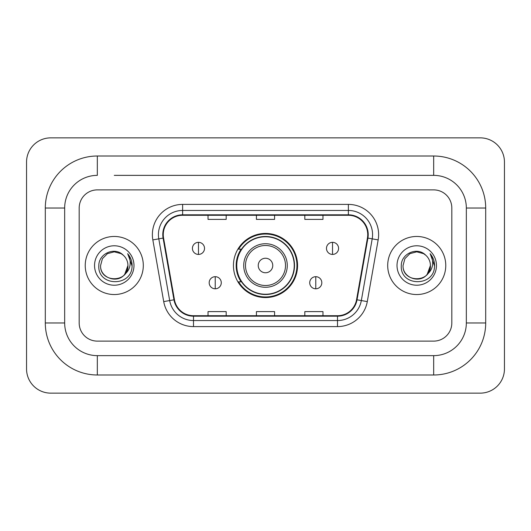 <?xml version="1.0" encoding="UTF-8"?>
<svg xmlns="http://www.w3.org/2000/svg" width="531" height="531" viewBox="0 0 531 531"><rect width="100%" height="100%" fill="white"/><g stroke="black" fill="none" stroke-linecap="round" stroke-linejoin="round"><path stroke-width="0.8" d="M233.441 265.5A32.059 32.059 0 0 0 265.5 297.559A32.059 32.059 0 0 0 297.559 265.5A32.059 32.059 0 0 0 265.5 233.441A32.059 32.059 0 0 0 233.441 265.5M241.127 281.835A29.338 29.338 0 0 1 241.127 249.165M85.232 265.5A29.039 29.039 0 0 0 114.265 294.539A29.039 29.039 0 0 0 143.304 265.5A29.039 29.039 0 0 0 114.265 236.461A29.039 29.039 0 0 0 85.232 265.5A29.039 29.039 0 0 0 114.265 294.539A29.039 29.039 0 0 0 143.304 265.5A29.039 29.039 0 0 0 114.265 236.461A29.039 29.039 0 0 0 85.232 265.5M387.696 265.5A29.039 29.039 0 0 0 416.735 294.539A29.039 29.039 0 0 0 445.768 265.5A29.039 29.039 0 0 0 416.735 236.461A29.039 29.039 0 0 0 387.696 265.5A29.039 29.039 0 0 0 416.735 294.539A29.039 29.039 0 0 0 445.768 265.5A29.039 29.039 0 0 0 416.735 236.461A29.039 29.039 0 0 0 387.696 265.5M163.263 234.649A19.355 19.355 0 0 1 182.624 215.287L348.376 215.287A19.355 19.355 0 0 1 367.439 238.007L356.56 299.716A19.355 19.355 0 0 1 337.497 315.713L193.503 315.713A19.355 19.355 0 0 1 174.44 299.716L163.561 238.007A19.355 19.355 0 0 1 163.263 234.649M162.785 234.649A19.839 19.839 0 0 0 163.083 238.094L173.962 299.796A19.839 19.839 0 0 0 193.503 316.191L337.497 316.191A19.839 19.839 0 0 0 357.038 299.796L367.917 238.094A19.839 19.839 0 0 0 348.376 214.809L182.624 214.809A19.839 19.839 0 0 0 162.785 234.649M152.835 239.899A30.247 30.247 0 0 1 182.624 204.402L348.376 204.402A30.247 30.247 0 0 1 378.165 239.899L367.286 301.601A30.247 30.247 0 0 1 337.497 326.598L193.503 326.598A30.247 30.247 0 0 1 163.714 301.601L152.835 239.899L158.796 238.85A24.2 24.2 0 0 1 182.624 210.449L348.376 210.449A24.2 24.2 0 0 1 372.204 238.85L361.326 300.553A24.2 24.2 0 0 1 337.497 320.551L193.503 320.551A24.2 24.2 0 0 1 169.674 300.553L158.796 238.85A24.2 24.2 0 0 1 158.424 234.649M451.821 208.033A18.147 18.147 0 0 0 433.674 189.886L97.326 189.886A18.147 18.147 0 0 0 79.179 208.033L79.179 322.967A18.147 18.147 0 0 0 97.326 341.114L433.674 341.114A18.147 18.147 0 0 0 451.821 322.967L451.821 208.033A18.147 18.147 0 0 0 433.674 189.886L97.326 189.886A18.147 18.147 0 0 0 79.179 208.033L79.179 322.967A18.147 18.147 0 0 0 97.326 341.114L433.674 341.114A18.147 18.147 0 0 0 451.821 322.967L451.821 208.033M357.038 299.796L361.326 300.553L372.204 238.85L378.165 239.899M256.427 215.287L256.427 219.389L274.573 219.389L274.573 215.287M208.033 215.287L208.033 219.389L226.179 219.389L226.179 215.287M304.821 215.287L304.821 219.389L322.967 219.389L322.967 215.287M274.573 315.713L274.573 311.611L256.427 311.611L256.427 315.713M226.179 315.713L226.179 311.611L208.033 311.611L208.033 315.713M322.967 315.713L322.967 311.611L304.821 311.611L304.821 315.713M114.265 175.363L433.674 175.363L114.265 175.363M485.699 208.033L466.337 208.033L466.337 322.967L466.337 208.033A32.67 32.67 0 0 0 433.674 175.363L433.674 156.008L97.326 156.008A52.025 52.025 0 0 0 45.301 208.033L45.301 322.967A52.025 52.025 0 0 0 97.326 374.992L433.674 374.992A52.025 52.025 0 0 0 485.699 322.967L485.699 208.033A52.025 52.025 0 0 0 433.674 156.008M433.674 374.992L433.674 355.637L97.326 355.637L433.674 355.637A32.67 32.67 0 0 0 466.337 322.967L485.699 322.967M45.301 322.967L64.663 322.967L64.663 208.033L64.663 322.967A32.67 32.67 0 0 0 97.326 355.637L97.326 374.992M97.326 156.008L97.326 175.363A32.67 32.67 0 0 0 64.663 208.033L45.301 208.033M504.45 162.055A24.2 24.2 0 0 0 480.25 137.861L50.75 137.861A24.2 24.2 0 0 0 26.55 162.055L26.55 368.945A24.2 24.2 0 0 0 50.75 393.139L480.25 393.139A24.2 24.2 0 0 0 504.45 368.945L504.45 162.055M123.225 255.172A13.673 13.673 0 0 1 127.938 265.5C128.774 283.136 99.755 283.136 100.591 265.5L102.423 258.663L107.428 253.659L114.265 251.827L121.101 253.659L123.225 255.172C114.829 246.377 98.68 253.619 98.832 265.5C97.292 286.607 131.515 287.158 132.066 266.522L132.093 265.5C132.046 261.013 130.553 257.077 127.619 253.685C129.849 257.349 130.633 261.285 129.976 265.5C129.338 269.084 127.593 272.011 124.745 274.281A13.673 13.673 0 0 0 127.938 265.5L124.705 274.328M124.745 274.281C117.484 284.092 99.881 277.819 100.591 265.5M94.545 265.5A19.72 19.72 0 0 0 114.265 285.22A19.72 19.72 0 0 0 133.985 265.5A19.72 19.72 0 0 0 114.265 245.78A19.72 19.72 0 0 0 94.545 265.5M127.752 253.838L132.086 266.018M272.761 265.5A7.261 7.261 0 0 0 265.5 258.239A7.261 7.261 0 0 0 258.239 265.5A7.261 7.261 0 0 0 265.5 272.761A7.261 7.261 0 0 0 272.761 265.5M287.278 265.5A21.778 21.778 0 0 0 265.5 243.722A21.778 21.778 0 0 0 243.722 265.5A21.778 21.778 0 0 0 265.5 287.278A21.778 21.778 0 0 0 287.278 265.5A21.778 21.778 0 0 1 265.5 287.278A21.778 21.778 0 0 1 243.722 265.5M294.234 265.5A28.734 28.734 0 0 0 265.5 236.766A28.734 28.734 0 0 0 236.766 265.5A28.734 28.734 0 0 0 265.5 294.234A28.734 28.734 0 0 0 294.234 265.5M296.955 265.5A31.455 31.455 0 0 1 238.618 281.835L241.532 281.835A29.006 29.006 0 0 0 284.689 287.251A29.006 29.006 0 0 0 284.689 243.749A29.006 29.006 0 0 0 241.532 249.165L238.618 249.165A31.455 31.455 0 0 1 296.955 265.5M198.475 242.328A6.047 6.047 0 0 0 192.421 248.382A6.047 6.047 0 0 0 198.475 254.429A6.047 6.047 0 0 0 204.521 248.382A6.047 6.047 0 0 0 198.475 242.328L198.475 254.429A6.047 6.047 0 0 0 204.521 248.382A6.047 6.047 0 0 0 198.475 242.328M332.525 242.328A6.047 6.047 0 0 0 326.479 248.382A6.047 6.047 0 0 0 332.525 254.429A6.047 6.047 0 0 0 338.579 248.382A6.047 6.047 0 0 0 332.525 242.328L332.525 254.429A6.047 6.047 0 0 0 338.579 248.382A6.047 6.047 0 0 0 332.525 242.328M215.228 276.691A6.047 6.047 0 0 0 209.181 282.738A6.047 6.047 0 0 0 215.228 288.791A6.047 6.047 0 0 0 221.281 282.738A6.047 6.047 0 0 0 215.228 276.691L215.228 288.791A6.047 6.047 0 0 0 221.281 282.738A6.047 6.047 0 0 0 215.228 276.691M315.772 276.691A6.047 6.047 0 0 0 309.719 282.738A6.047 6.047 0 0 0 315.772 288.791A6.047 6.047 0 0 0 321.819 282.738A6.047 6.047 0 0 0 315.772 276.691L315.772 288.791A6.047 6.047 0 0 0 321.819 282.738A6.047 6.047 0 0 0 315.772 276.691M425.689 255.172A13.673 13.673 0 0 1 430.409 265.5C431.245 283.136 402.226 283.136 403.062 265.5L404.894 258.663L409.899 253.659L416.735 251.827L423.572 253.659L425.689 255.172C417.3 246.377 401.151 253.619 401.297 265.5C399.763 286.607 433.98 287.158 434.537 266.522L434.564 265.5C434.511 261.013 433.024 257.077 430.09 253.685C432.32 257.349 433.104 261.285 432.446 265.5C431.809 269.084 430.064 272.011 427.209 274.281A13.673 13.673 0 0 0 430.409 265.5L427.176 274.328M427.209 274.281C419.955 284.092 402.352 277.819 403.062 265.5M397.015 265.5A19.72 19.72 0 0 0 416.735 285.22A19.72 19.72 0 0 0 436.455 265.5A19.72 19.72 0 0 0 416.735 245.78A19.72 19.72 0 0 0 397.015 265.5M430.223 253.838L434.557 266.018M348.376 204.402L348.376 214.809M158.796 238.85L163.083 238.094M193.503 326.598L193.503 316.191M337.497 316.191L337.497 326.598M163.714 301.601L173.962 299.796M367.917 238.094L372.204 238.85M182.624 204.402L182.624 214.809M361.326 300.553L367.286 301.601M285.505 265.5A20.005 20.005 0 0 0 265.5 245.495A20.005 20.005 0 0 0 245.495 265.5A20.005 20.005 0 0 0 265.5 285.505A20.005 20.005 0 0 0 285.505 265.5"/></g></svg>
